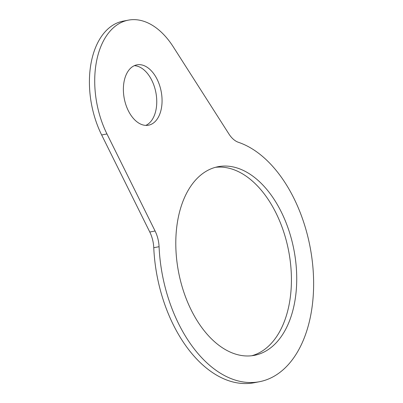 <?xml version="1.0" encoding="UTF-8"?>
<svg xmlns="http://www.w3.org/2000/svg" width="403" height="403" viewBox="0 0 403 403"><rect width="100%" height="100%" fill="white"/><g stroke="black" fill="none" stroke-linecap="round" stroke-linejoin="round"><path stroke-width="0.6" d="M259.477 381.712L254.172 382.734A122.905 75.159 -100.9 0 1 153.765 247.719A25.036 15.309 79.1 0 0 149.785 232.022L101.657 134.97A76.248 46.627 -100.9 0 1 123.011 21.173L128.32 20.15A76.248 46.627 -100.9 0 1 173.265 46.834L228.924 133.982A25.036 15.309 79.1 0 0 238.495 142.335A122.905 75.159 -100.9 0 1 312.894 267.068A122.905 75.159 -100.9 0 1 259.477 381.712A122.905 75.159 -100.9 0 1 159.069 246.696A25.036 15.309 79.1 0 0 155.09 231L106.961 133.952A76.248 46.627 -100.9 0 1 128.32 20.15M145.815 125.393A30.729 18.79 79.1 0 0 150.813 78.444A30.729 18.79 79.1 0 0 134.325 65.674M251.729 355.748A96.05 58.737 79.1 0 0 272.831 207.011A96.05 58.737 79.1 0 0 215.479 167.31M278.135 205.993A96.05 58.737 -100.9 0 1 254.399 355.34A96.05 58.737 -100.9 0 1 178.579 272.116A96.05 58.737 -100.9 0 1 218.114 166.701A96.05 58.737 -100.9 0 1 278.135 205.993M156.122 77.421A30.729 18.79 -100.9 0 1 148.526 125.197A30.729 18.79 -100.9 0 1 124.27 98.574A30.729 18.79 -100.9 0 1 136.919 64.853A30.729 18.79 -100.9 0 1 156.122 77.421M106.961 133.952L101.657 134.97M155.09 231L149.785 232.022M159.069 246.696L153.765 247.719"/></g></svg>
